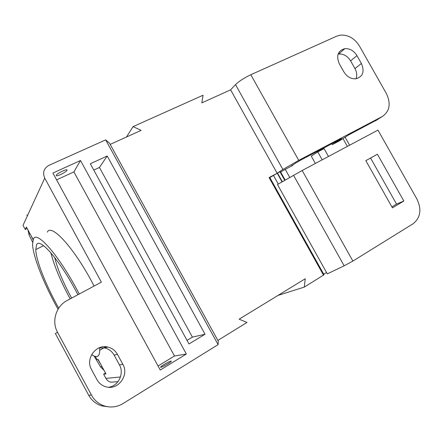 <?xml version="1.0" encoding="UTF-8"?>
<svg xmlns="http://www.w3.org/2000/svg" width="442" height="442" viewBox="0 0 442 442"><rect width="100%" height="100%" fill="white"/><g stroke="black" fill="none" stroke-linecap="round" stroke-linejoin="round"><path stroke-width="0.66" d="M48.951 165.341L105.666 139.882L109.489 143.142L218.282 341.196L218.105 344.616L123.025 403.552C117.318 406.96 111.307 407.822 104.986 406.137C99.096 404.342 94.605 400.69 91.516 395.187L57.559 332.329C51.327 321.351 56.068 306.107 67.178 300.483L101.373 282.151L44.741 178.126C42.404 172.562 43.808 168.297 48.951 165.341M110.174 144.39L141.125 130.373L133.053 126.622L126.484 137.003M133.053 126.622L203.077 95.229L201.812 102.881L230.608 89.842L235.498 84.626C239.078 81.195 244.183 77.897 250.807 74.731L336.771 36.145L340.373 35.128C348.174 34.658 354.517 38.266 359.401 45.957L386.385 93.544C391.131 103.649 389.756 111.307 382.269 116.517L298.737 160.352L282.891 169.468L235.498 84.626M27.376 215.856L26.89 214.967L27.415 215.768M218.105 344.616L105.666 139.882M91.516 369.556L96.991 379.672C99.052 383.33 102.058 385.711 106.003 386.827C118.113 390.59 129.423 375.131 122.837 364.291L117.439 354.346C115.24 350.478 112.003 348.036 107.737 347.031C96.025 343.898 85.091 358.777 91.516 369.556M107.224 155.998L205.033 334.229L188.994 343.97L90.323 163.761L107.224 155.998L99.433 167.452L93.781 170.076M80.499 160.507L186.364 354.025L160.247 370.037L52.88 173.06L80.499 160.507L73.908 171.894L56.587 179.855M277.952 295.438L304.3 287.09L305.245 278.753L239.122 319.179L246.995 322.45L217.856 340.423M304.3 287.09L324.047 274.786M269.67 177.27L277.173 173.275L282.891 169.468M230.608 89.842L277.173 173.275M352.882 261.078L413.082 223.762C420.541 217.757 421.834 209.53 416.944 199.071L377.943 130.097L302.184 170.496L277.465 184.518L327.295 273.863L344.152 265.819L352.882 261.078L302.184 170.496M323.654 274.084L326.544 272.51M96.931 359.302L97.113 359.611L98.096 359.39L105.958 373.904L103.627 374.192L105.898 378.385C107.025 380.374 108.671 381.639 110.831 382.192L115.246 381.877M103.627 374.192L105.511 373.076M33.128 239.487L26.404 227.066L25.238 229.47L27.194 228.531M44.741 178.126L23.006 225.348L25.238 229.47M105.085 347.141L105.837 347.578M94.085 286.057C75.029 248.857 51.344 222.934 47.338 232.1M107.71 406.739L101.853 405.9C96.074 404.132 91.671 400.557 88.643 395.159L55.361 333.539L57.559 332.329M108.588 387.258C118.489 386.054 124.484 373.435 119.428 364.86L114.13 355.108C111.975 351.307 108.804 348.92 104.61 347.931L107.737 347.031M99.08 347.86L104.61 347.931M331.848 143.755L332.323 144.606L339.268 140.954L348.666 134.915L377.131 119.782M289.775 177.452L285.256 169.369L292.698 165.457L291.333 165.927L296.068 162.805L301.273 159.816L341.611 138.628L332.323 144.606M322.201 159.822L317.77 151.926L311.279 156.148L315.373 163.457M365.832 160.656L370.573 158.048L396.551 204.099L391.888 206.878M403.839 201.027L392.435 207.85L365.821 160.639L377.424 154.247L403.839 201.027L396.551 204.099M282.333 181.723L277.515 173.093L269.835 177.562M284.747 180.336L279.979 171.794L277.515 173.093M280.217 172.22L285.256 169.369M343.843 71.847L339.351 63.902C336.003 55.803 337.832 50.714 344.843 48.648C349.815 48.405 353.854 50.731 356.954 55.631L361.396 63.471C364.81 71.72 362.893 76.847 355.644 78.847C350.799 78.974 346.865 76.643 343.843 71.847M338.113 54.09L338.638 54.012C343.55 53.753 347.534 56.035 350.589 60.863L354.959 68.582C356.876 72.151 357.219 75.56 355.987 78.809M285.162 180.098L280.642 171.999M370.573 158.048L377.424 154.247M317.77 151.926L324.08 148.611L328.489 156.462M54.697 257.482C57.532 269.073 63.173 282.609 71.626 298.096M70.179 298.875C60.725 281.493 54.283 266.128 50.847 252.774M77.886 294.742C60.703 261.222 39.791 236.989 36.57 244.752L35.758 249.581C36.106 260.708 46.139 285.803 58.714 308.173M58.046 309.245C44.128 284.471 32.984 256.647 32.57 244.199L33.404 238.907C36.774 229.984 59.941 256.504 79.228 294.018M99.544 347.672L99.721 350.241C99.649 356.821 96.958 358.274 91.638 354.6M171.076 361.048C169.579 361.158 161.496 365.783 160.706 366.987C159.087 368.871 170.236 362.915 171.275 361.335L171.076 361.048M186.364 354.025L174.48 355.992L158.048 366.009M56.2 175.286L56.471 175.794C58.675 176.264 69.355 170.048 66.72 169.827C65.129 169.408 56.775 173.734 56.2 175.286L56.471 175.794M73.908 171.894L174.48 355.992M205.033 334.229L192.408 337.13L187.027 340.379M99.433 167.452L192.408 337.13M94.091 356.02L100.538 366.888L104.058 370.39M32.592 242.144L28.984 234.796L27.973 229.962M33.039 239.73L30.912 235.398M100.859 364.495L97.853 359.445M323.544 275.222L269.079 177.529M105.898 378.385L120.473 376.976M97.113 359.611L95.196 356.412M88.643 395.159L91.516 395.187M119.428 364.86L122.837 364.291M117.439 354.346L114.13 355.108M347.373 146.396L342.97 138.573M292.521 165.142L292.698 165.457M344.152 265.819L293.543 175.286M277.261 173.275L282.062 181.877M375.457 120.843L382.269 116.517M250.807 74.731L298.737 160.352M354.959 68.582L361.396 63.471M356.954 55.631L350.589 60.863M278.283 184.049L273.521 175.513M100.538 366.888L102.019 366.633M29.774 233.293L28.984 234.796M110.831 382.192L117.964 381.684M101.853 405.9L104.986 406.137M349.605 145.208L345.103 137.208M338.638 54.012L344.843 48.648M269.664 177.253L324.069 274.825M43.587 245.702L35.758 249.581M105.765 346.749L99.721 350.241M160.706 366.987L160.871 367.285"/></g></svg>
